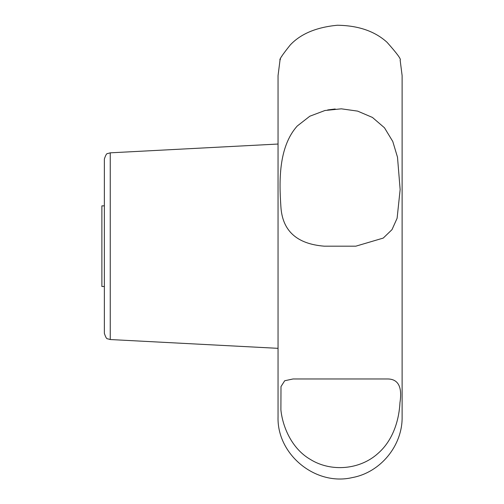 <?xml version="1.0" encoding="UTF-8"?>
<svg xmlns="http://www.w3.org/2000/svg" width="504" height="504" viewBox="0 0 504 504"><rect width="100%" height="100%" fill="white"/><g stroke="black" fill="none" stroke-linecap="round" stroke-linejoin="round"><path stroke-width="0.76" d="M110.244 152.832L107.635 153.562C106.722 153.285 105.632 155.106 104.366 159.025L104.366 333.346C105.632 337.264 106.722 339.085 107.635 338.808L110.244 339.539L110.244 152.832L278.05 144.037M104.366 286.505L101.884 286.505L101.884 205.865L104.366 205.865L104.366 246.185M278.05 246.185L278.05 416.77C276.784 454.539 315.58 486.291 352.353 477.571C380.602 472.418 402.646 445.479 402.116 416.77L402.116 75.6L400.144 60.089C401.417 59.466 397.045 53.525 387.022 42.273C374.774 31.172 358.193 25.502 337.271 25.25C316.336 27.279 300.655 33.869 290.228 45.007C282.486 54.684 279.084 59.711 280.022 60.089L278.05 75.6L278.05 246.185M297.253 126.013C278.233 147.2 279.235 181.982 280.867 206.262C282.19 230.693 296.68 243.999 324.349 246.185L355.805 246.185L383.242 238.083L392.005 229.641L397.108 218.263L400.144 189.573L397.499 157.21L392.78 141.485L384.47 127.777L372.45 117.445L357.626 111.113L341.334 108.826L324.941 110.508L309.809 116.222L297.253 126.013M282.001 55.85L281.61 56.58M280.489 58.949L280.13 59.812M327.676 109.948L335.21 108.99M280.898 409.865C282.454 425.666 291.035 448.258 310.401 459.453C331.084 472.292 359.963 469.772 377.956 453.455C394.714 438.902 399.281 416.688 399.956 402.664C402.45 386.688 398.16 378.788 387.078 378.964L293.089 378.964L284.703 380.747L280.993 386.581L280.898 409.865M110.244 339.539L278.05 348.333"/></g></svg>
